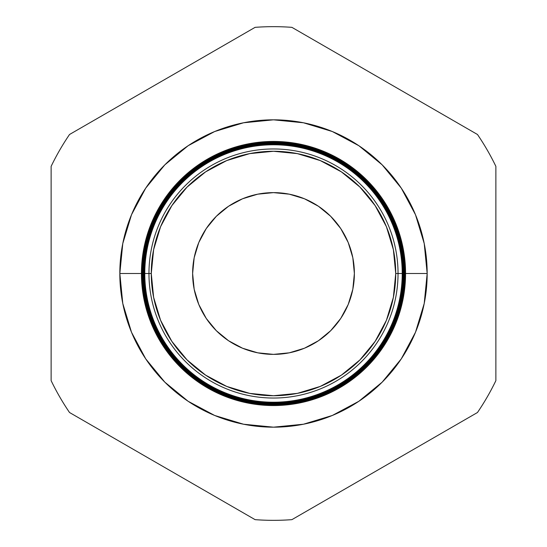 <?xml version="1.0" encoding="UTF-8"?>
<svg xmlns="http://www.w3.org/2000/svg" width="547" height="547" viewBox="0 0 547 547"><rect width="100%" height="100%" fill="white"/><g stroke="black" fill="none" stroke-linecap="round" stroke-linejoin="round"><path stroke-width="0.82" d="M144.654 273.5A128.846 128.846 0 0 1 273.5 144.654A128.846 128.846 0 0 1 402.346 273.5L402.77 273.5A129.27 129.27 0 0 0 273.5 144.23A129.27 129.27 0 0 0 144.23 273.5A129.27 129.27 0 0 1 273.5 144.23A129.27 129.27 0 0 1 402.77 273.5L402.886 273.5A129.386 129.386 0 0 0 273.5 144.114A129.386 129.386 0 0 0 144.114 273.5L144.114 273.5A129.386 129.386 0 0 0 273.5 402.886A129.386 129.386 0 0 0 402.886 273.5A129.386 129.386 0 0 1 273.5 402.886A129.386 129.386 0 0 1 144.114 273.5L143.676 273.5A129.824 129.824 0 0 0 273.5 403.324A129.824 129.824 0 0 0 403.324 273.5L402.77 273.5A129.27 129.27 0 0 1 273.5 402.77A129.27 129.27 0 0 1 144.23 273.5L144.777 273.5A128.723 128.723 0 0 1 273.5 144.777A128.723 128.723 0 0 1 402.223 273.5L402.346 273.5A128.846 128.846 0 0 0 273.5 144.654A128.846 128.846 0 0 0 144.654 273.5A128.846 128.846 0 0 0 273.5 402.346A128.846 128.846 0 0 0 402.346 273.5L402.223 273.5A128.723 128.723 0 0 1 273.5 402.223A128.723 128.723 0 0 1 144.777 273.5A128.723 128.723 0 0 0 273.5 402.223A128.723 128.723 0 0 0 402.223 273.5L398.038 273.5A124.538 124.538 0 0 1 273.5 398.038A124.538 124.538 0 0 1 148.962 273.5L144.23 273.5A129.27 129.27 0 0 0 273.5 402.77A129.27 129.27 0 0 0 402.77 273.5L402.346 273.5A128.846 128.846 0 0 1 273.5 402.346A128.846 128.846 0 0 1 144.654 273.5L119.827 273.5A153.673 153.673 0 0 1 273.5 119.827A153.673 153.673 0 0 1 427.173 273.5L405.559 273.5A132.059 132.059 0 0 1 273.5 405.559A132.059 132.059 0 0 1 141.441 273.5A132.059 132.059 0 0 0 273.5 405.559A132.059 132.059 0 0 0 405.559 273.5L405.026 273.5A131.526 131.526 0 0 1 273.5 405.026A131.526 131.526 0 0 1 141.974 273.5L141.475 273.5A132.025 132.025 0 0 0 273.5 405.525A132.025 132.025 0 0 0 405.525 273.5A132.025 132.025 0 0 1 273.5 405.525A132.025 132.025 0 0 1 141.475 273.5L141.475 273.5A132.025 132.025 0 0 1 273.5 141.475A132.025 132.025 0 0 1 405.525 273.5L405.559 273.5A132.059 132.059 0 0 0 273.5 141.441A132.059 132.059 0 0 0 141.441 273.5A132.059 132.059 0 0 1 273.5 141.441A132.059 132.059 0 0 1 405.559 273.5M403.419 273.5A129.919 129.919 0 0 1 273.5 403.419A129.919 129.919 0 0 1 143.581 273.5L143.123 273.5A130.377 130.377 0 0 0 273.5 403.877A130.377 130.377 0 0 0 403.877 273.5L403.324 273.5A129.824 129.824 0 0 1 273.5 403.324A129.824 129.824 0 0 1 143.676 273.5L143.581 273.5A129.919 129.919 0 0 0 273.5 403.419A129.919 129.919 0 0 0 403.419 273.5A129.919 129.919 0 0 0 273.5 143.581A129.919 129.919 0 0 0 143.581 273.5L143.676 273.5A129.824 129.824 0 0 1 273.5 143.676A129.824 129.824 0 0 1 403.324 273.5L403.877 273.5A130.377 130.377 0 0 1 273.5 403.877A130.377 130.377 0 0 1 143.123 273.5L142.576 273.5A130.924 130.924 0 0 0 273.5 404.424A130.924 130.924 0 0 0 404.424 273.5L403.953 273.5A130.453 130.453 0 0 1 273.5 403.953A130.453 130.453 0 0 1 143.047 273.5A130.453 130.453 0 0 0 273.5 403.953A130.453 130.453 0 0 0 403.953 273.5L403.953 273.5A130.453 130.453 0 0 0 273.5 143.047A130.453 130.453 0 0 0 143.047 273.5L143.123 273.5A130.377 130.377 0 0 1 273.5 143.123A130.377 130.377 0 0 1 403.877 273.5A130.377 130.377 0 0 0 273.5 143.123A130.377 130.377 0 0 0 143.123 273.5L143.581 273.5A129.919 129.919 0 0 1 273.5 143.581A129.919 129.919 0 0 1 403.419 273.5M404.486 273.5A130.986 130.986 0 0 1 273.5 404.486A130.986 130.986 0 0 1 142.514 273.5L142.022 273.5A131.478 131.478 0 0 0 273.5 404.978A131.478 131.478 0 0 0 404.978 273.5L404.424 273.5A130.924 130.924 0 0 1 273.5 404.424A130.924 130.924 0 0 1 142.576 273.5L142.514 273.5A130.986 130.986 0 0 0 273.5 404.486A130.986 130.986 0 0 0 404.486 273.5A130.986 130.986 0 0 0 273.5 142.514A130.986 130.986 0 0 0 142.514 273.5L142.576 273.5A130.924 130.924 0 0 1 273.5 142.576A130.924 130.924 0 0 1 404.424 273.5L404.978 273.5A131.478 131.478 0 0 1 273.5 404.978A131.478 131.478 0 0 1 142.022 273.5L141.974 273.5A131.526 131.526 0 0 0 273.5 405.026A131.526 131.526 0 0 0 405.026 273.5L405.026 273.5A131.526 131.526 0 0 0 273.5 141.974A131.526 131.526 0 0 0 141.974 273.5L142.022 273.5A131.478 131.478 0 0 1 273.5 142.022A131.478 131.478 0 0 1 404.978 273.5A131.478 131.478 0 0 0 273.5 142.022A131.478 131.478 0 0 0 142.022 273.5L142.514 273.5A130.986 130.986 0 0 1 273.5 142.514A130.986 130.986 0 0 1 404.486 273.5M398.038 273.5L395.727 273.5A122.227 122.227 0 0 1 273.5 395.727A122.227 122.227 0 0 1 151.273 273.5L148.962 273.5A124.538 124.538 0 0 0 273.5 398.038A124.538 124.538 0 0 0 398.038 273.5A124.538 124.538 0 0 0 273.5 148.962A124.538 124.538 0 0 0 148.962 273.5L151.273 273.5L153.625 297.342L160.579 320.275L171.874 341.403L187.074 359.926L205.597 375.126L226.725 386.421L249.658 393.375L273.5 395.727L297.342 393.375L320.275 386.421L341.403 375.126L359.926 359.926L375.126 341.403L386.421 320.275L393.375 297.342L395.727 273.5L393.375 249.658L386.421 226.725L375.126 205.597L359.926 187.074L341.403 171.874L320.275 160.579L297.342 153.625L273.5 151.273L249.658 153.625L226.725 160.579L205.597 171.874L187.074 187.074L171.874 205.597L160.579 226.725L153.625 249.658L151.273 273.5A122.227 122.227 0 0 1 273.5 151.273A122.227 122.227 0 0 1 395.727 273.5L402.223 273.5A128.723 128.723 0 0 0 273.5 144.777A128.723 128.723 0 0 0 144.777 273.5L148.962 273.5A124.538 124.538 0 0 1 273.5 148.962A124.538 124.538 0 0 1 398.038 273.5M192.626 273.5A80.874 80.874 0 0 1 273.5 192.626A80.874 80.874 0 0 1 354.374 273.5L352.822 289.281L348.22 304.453L340.747 318.436L330.689 330.689L318.436 340.747L304.453 348.22L289.281 352.822L273.5 354.374L257.719 352.822L242.547 348.22L228.564 340.747L216.311 330.689L206.253 318.436L198.78 304.453L194.178 289.281L192.626 273.5L194.178 257.719L198.78 242.547L206.253 228.564L216.311 216.311L228.564 206.253L242.547 198.78L257.719 194.178L273.5 192.626L289.281 194.178L304.453 198.78L318.436 206.253L330.689 216.311L340.747 228.564L348.22 242.547L352.822 257.719L354.374 273.5A80.874 80.874 0 0 1 273.5 354.374A80.874 80.874 0 0 1 192.626 273.5M69.531 412.513L255.093 519.65A246.841 246.841 0 0 0 291.907 519.65L477.469 412.513A246.841 246.841 0 0 0 495.876 380.637L495.876 166.363A246.841 246.841 0 0 0 477.469 134.487L291.907 27.35A246.841 246.841 0 0 0 255.093 27.35L69.531 134.487A246.841 246.841 0 0 0 51.124 166.363L51.124 380.637A246.841 246.841 0 0 0 69.531 412.513A246.841 246.841 0 0 1 51.124 380.637L51.124 166.363A246.841 246.841 0 0 1 69.531 134.487L255.093 27.35A246.841 246.841 0 0 1 291.907 27.35L477.469 134.487A246.841 246.841 0 0 1 495.876 166.363L495.876 380.637A246.841 246.841 0 0 1 477.469 412.513L291.907 519.65A246.841 246.841 0 0 1 255.093 519.65L69.531 412.513M402.346 273.5L427.173 273.5L424.219 303.482L415.474 332.309L401.272 358.873L382.162 382.162L358.873 401.272L332.309 415.474L303.482 424.219L273.5 427.173L243.518 424.219L214.691 415.474L188.127 401.272L164.838 382.162L145.728 358.873L131.526 332.309L122.781 303.482L119.827 273.5L122.781 243.518L131.526 214.691L145.728 188.127L164.838 164.838L188.127 145.728L214.691 131.526L243.518 122.781L273.5 119.827L303.482 122.781L332.309 131.526L358.873 145.728L382.162 164.838L401.272 188.127L415.474 214.691L424.219 243.518L427.173 273.5A153.673 153.673 0 0 1 273.5 427.173A153.673 153.673 0 0 1 119.827 273.5L141.441 273.5M405.525 273.5A132.025 132.025 0 0 0 273.5 141.475A132.025 132.025 0 0 0 141.475 273.5L141.974 273.5A131.526 131.526 0 0 1 273.5 141.974A131.526 131.526 0 0 1 405.026 273.5L405.525 273.5M404.424 273.5A130.924 130.924 0 0 0 273.5 142.576A130.924 130.924 0 0 0 142.576 273.5L143.047 273.5A130.453 130.453 0 0 1 273.5 143.047A130.453 130.453 0 0 1 403.953 273.5L404.424 273.5M403.324 273.5A129.824 129.824 0 0 0 273.5 143.676A129.824 129.824 0 0 0 143.676 273.5L144.114 273.5A129.386 129.386 0 0 1 273.5 144.114A129.386 129.386 0 0 1 402.886 273.5L403.324 273.5"/></g></svg>
